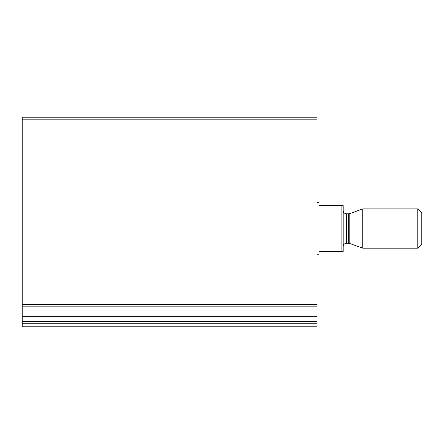 <?xml version="1.0" encoding="UTF-8"?>
<svg xmlns="http://www.w3.org/2000/svg" width="444" height="444" viewBox="0 0 444 444"><rect width="100%" height="100%" fill="white"/><g stroke="black" fill="none" stroke-linecap="round" stroke-linejoin="round"><path stroke-width="0.67" d="M22.2 323.215L22.2 117.188L316.988 117.188L316.988 326.812L22.2 326.812L22.2 323.215L316.988 323.215M341.88 205.622L341.88 251.476L343.19 251.476L343.19 205.622L318.953 205.622L318.953 202.347L316.988 202.347M341.88 251.476L318.953 251.476L318.953 254.756L316.988 254.756M417.782 248.202L421.8 244.183L421.8 212.915L417.782 208.896L362.748 208.896L362.748 248.202L417.782 248.202L417.782 208.896M22.2 119.808L316.988 119.808M22.2 304.495L316.988 304.495M22.2 306.826L316.988 306.826M22.2 316.672L316.988 316.672M22.2 321.606L316.988 321.606M349.794 213.614L348.673 213.814L348.673 243.29L349.794 243.49L349.794 213.614L362.748 208.896M348.673 243.29L346.464 243.29L346.464 213.814C344.477 213.62 343.384 212.526 343.19 210.534M22.2 316.755L316.988 316.755M349.794 243.49L362.748 248.202M348.673 213.814L346.464 213.814M346.464 243.29C344.477 243.484 343.384 244.577 343.19 246.564"/></g></svg>
